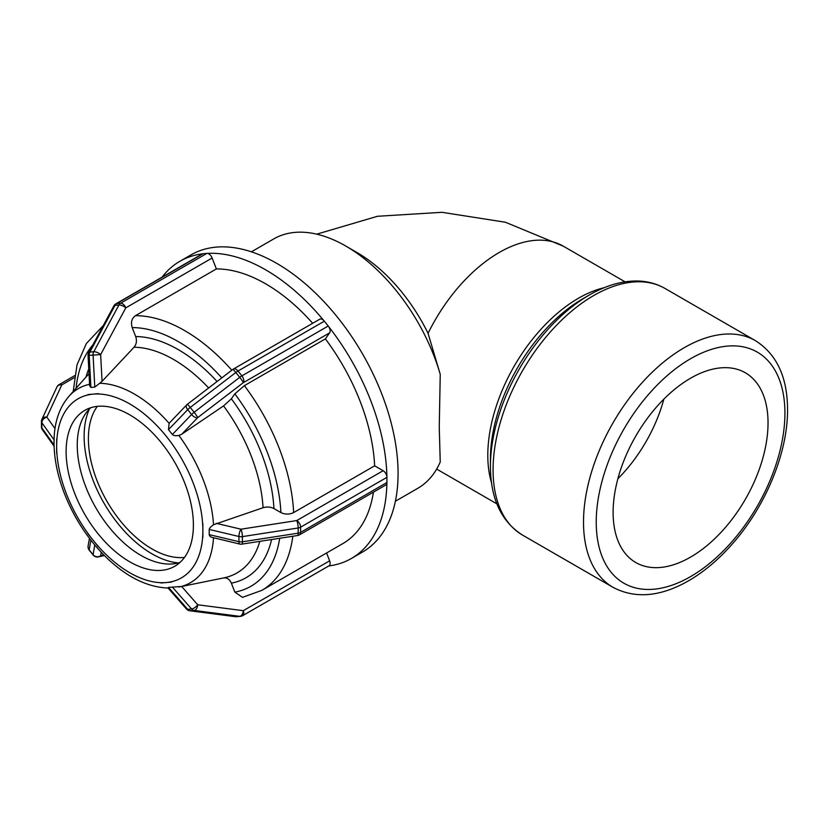 <?xml version="1.0" encoding="UTF-8"?>
<svg xmlns="http://www.w3.org/2000/svg" width="829" height="829" viewBox="0 0 829 829"><rect width="100%" height="100%" fill="white"/><g stroke="black" fill="none" stroke-linecap="round" stroke-linejoin="round"><path stroke-width="1.24" d="M395.392 501.244L417.754 488.333A143.997 83.138 -120 0 0 440.24 462.002L439.256 427.215L440.24 374.356L428.065 333.341A128.174 73.999 -120 0 0 356.947 252.513L345.766 246.047A143.997 83.138 -120 0 0 273.757 238.918L251.394 251.829M440.24 374.356A143.997 83.138 -120 0 0 345.766 246.047M326.585 552.984L329.631 560.829L243.291 610.672A5.399 3.275 97.4 0 1 239.726 616.33A5.399 4.259 84.9 0 0 240.462 616.351A5.399 5.399 0 0 0 242.69 615.646A5.399 3.119 -120 0 0 243.291 610.672L197.706 604.776A5.399 2.259 138.8 0 1 191.613 609.004A5.399 4.259 84.9 0 0 194.141 610.434A5.399 3.275 -82.6 0 0 197.706 604.776L181.655 586.476L223.561 577.937C227.001 577.512 229.602 579.243 231.364 583.15L234.845 592.124L242.493 597.357L261.84 590.372A154.401 89.149 -120 0 0 292.803 536.239M189.82 610.776L189.82 610.776A5.399 3.275 -82.6 0 0 190.255 610.786A5.399 4.259 -95.1 0 1 187.727 609.356A5.399 2.259 138.8 0 1 186.452 608.983A5.399 5.399 0 0 0 189.82 610.776L235.405 616.672A5.399 5.399 0 0 0 236.576 616.693A5.399 4.259 -95.1 0 1 235.84 616.683A5.399 3.275 97.4 0 1 235.405 616.672M169.116 587.916L168.474 587.398L181.655 586.476M329.631 560.829A5.399 3.119 60 0 1 329.02 565.803L242.69 615.646M103.843 554.984L100.641 555.741A5.399 5.129 -170.1 0 1 93.076 554.705A5.399 1.14 141.2 0 0 93.128 555.005A5.399 5.399 0 0 0 98.568 556.881L98.568 556.881A5.399 4.829 -103.2 0 0 100.641 555.741L101.242 552.29M89.231 550.166A5.399 1.14 -38.8 0 1 89.18 549.865A5.399 5.129 -170.1 0 1 88.123 545.855A5.399 5.399 0 0 0 89.231 550.166L93.128 555.005M42.445 429.836A5.399 4.083 -35.4 0 1 41.854 427.888A5.399 3.119 180 0 1 41.45 426.707A5.399 5.399 0 0 0 42.445 429.836L54.082 446.209M54.994 428.572L46.849 417.111A5.399 4.259 -155.1 0 0 41.947 419.246A5.399 5.399 0 0 0 41.45 421.515A5.399 3.119 0 0 0 41.854 422.697A5.399 4.083 -35.4 0 1 46.849 417.111L61.802 384.894A5.399 3.119 -120 0 0 59.097 384.625A5.399 5.399 0 0 0 56.9 387.029A5.399 4.259 24.9 0 1 61.802 384.894L74.247 377.713M89.584 384.283A112.07 64.703 -120 0 0 68.838 396.438C59.533 407.36 54.61 421.567 54.072 439.069L54.051 445.059L41.854 427.888L41.854 422.697L54.051 439.867M103.273 325.579L86.361 343.507L77.014 364.864L73.211 391.495M88.05 355.527L89.18 355.372A5.399 4.259 -95.1 0 1 89.874 352.076A5.399 2.124 -151.7 0 0 88.682 352.677A5.399 5.399 0 0 0 88.05 355.527L89.667 385.827L90.9 387.454L89.18 355.372L100.641 354.594A5.399 2.124 -151.7 0 0 93.77 351.734A5.399 4.259 84.9 0 0 93.076 355.03L94.786 387.112L90.9 387.454M239.747 544.052A5.399 5.399 0 0 0 241.819 544.135A5.399 1.14 -98.8 0 0 242.389 541.803A5.399 3.119 180 0 1 238.939 541.679A5.399 1.668 103.3 0 0 239.747 544.052L213.519 537.752C210.939 537.337 209.499 536.301 209.209 534.632L209.209 529.441C209.405 528.156 210.846 526.591 213.519 524.736L263.062 507.721C267 506.592 270.627 506.871 273.943 508.56L280.907 512.581C285.155 514.591 289.394 514.591 293.642 512.581L374.635 465.825L383.122 470.717A5.399 3.119 60 0 1 386.905 476.758A171.562 99.055 -120 0 0 328.636 326.564A5.399 3.119 -120 0 0 328.232 326.015L241.892 375.858A5.399 1.14 141.2 0 0 239.726 377.33A5.399 0.57 52.5 0 1 243.291 382.687A5.399 3.119 -120 0 0 241.892 375.858L238.006 371.019A5.399 3.119 -120 0 0 233.395 369.06A5.399 5.399 0 0 0 232.804 369.454A5.399 0.57 52.5 0 1 235.84 372.49A5.399 1.14 -38.8 0 1 238.006 371.019L324.336 321.175A5.399 3.119 -120 0 0 323.901 320.678A171.562 99.055 -120 0 0 207.354 253.384A5.399 3.119 60 0 1 212.131 258.006L216.369 268.938L135.386 315.704C131.707 318.429 130.65 322.388 132.205 327.59L135.687 336.564C137.044 340.698 136.505 344.242 134.049 347.227L102.071 381.34L94.786 387.112M113.842 305.942A5.399 2.124 28.3 0 1 115.034 305.341A5.399 4.259 -95.1 0 1 116.692 303.58A5.399 3.119 -120 0 0 115.905 303.818A5.399 5.399 0 0 0 113.842 305.942L88.682 352.677M207.354 253.384A5.399 3.119 -120 0 0 206.918 253.384L120.588 303.227A5.399 4.259 84.9 0 0 118.93 304.989A5.399 2.124 28.3 0 1 125.801 307.849A5.399 3.119 -120 0 0 120.588 303.227L116.692 303.58L203.022 253.736A5.399 3.119 -120 0 0 202.618 253.809A171.562 99.055 -120 0 0 179.852 261.311A171.562 99.055 -120 0 0 162.038 277.187M115.905 303.818L202.235 253.975A5.399 3.119 60 0 1 202.618 253.809M203.022 253.736L206.918 253.384M186.618 404.935A5.399 2.725 43.9 0 0 187.727 409.671A5.399 1.14 -38.8 0 1 190.255 407.433A5.399 0.57 -127.5 0 0 187.219 404.397A5.399 5.399 0 0 0 186.618 404.935L169.116 423.308A112.07 64.703 -120 0 0 99.832 383.309M181.655 434.292L197.706 417.64A5.399 0.57 -127.5 0 0 194.141 412.282A5.399 1.14 141.2 0 0 191.613 414.51A5.399 2.725 43.9 0 0 197.706 417.64L243.291 382.687L329.631 332.843L325.382 338.885L244.389 385.64L234.845 393.848L231.364 398.801L223.561 405.909L181.655 434.292L178.877 435.453C175.624 435.971 173.448 435.65 172.359 434.489L168.474 429.65L169.116 423.308M328.636 326.564A5.399 3.119 60 0 1 329.631 332.843M233.395 369.06L319.725 319.217A5.399 3.119 60 0 1 323.901 320.678M324.336 321.175L328.232 326.015M161.054 583.005L171.572 582.082M87.957 533.793L98.464 546.871M56.662 439.121L56.652 453.131M98.464 393.64L87.957 394.594M168.961 439.629L163.437 432.759M89.439 408.956A96.019 55.439 -120 0 0 104.019 503.193A96.019 55.439 -120 0 0 178.349 562.932M202.856 526.705L202.877 537.544L202.856 526.705M202.856 523.524L202.856 526.633L202.877 523.534M202.856 534.073L202.856 526.633M261.84 590.372L342.833 543.606A154.401 89.149 -120 0 0 373.423 492.157M374.635 465.825A154.401 89.149 -120 0 0 325.382 338.885M312.678 323.289A154.401 89.149 -120 0 0 216.369 268.938M328.761 565.958A171.562 99.055 -120 0 0 351.403 558.466A171.562 99.055 -120 0 0 386.905 483.058A5.399 3.119 60 0 1 385.817 484.996L299.487 534.84A5.399 3.119 -120 0 0 300.606 532.363A5.399 3.119 180 0 1 298.181 533.171A5.399 1.14 81.2 0 1 297.611 535.503A5.399 5.399 0 0 0 299.487 534.84M383.122 470.717L296.782 520.56A5.399 1.14 81.2 0 1 298.181 527.98A5.399 3.119 0 0 0 300.606 527.182A5.399 3.119 -120 0 0 296.782 520.56L240.99 529.192A5.399 1.668 103.3 0 0 238.939 536.487A5.399 3.119 0 0 0 242.389 536.612A5.399 1.14 -98.8 0 0 240.99 529.192L216.203 523.327M386.905 483.058A5.399 3.119 -120 0 0 386.936 482.519L300.606 532.363L300.606 527.182L386.936 477.338A5.399 3.119 -120 0 0 386.905 476.758M386.936 477.338L386.936 482.519M193.395 525.078A89.998 51.958 -120 0 0 154.111 434.5A89.998 51.958 -120 0 0 84.755 410.386A89.998 51.958 -120 0 0 84.755 514.312A89.998 51.958 -120 0 0 174.753 566.269A89.998 51.958 -120 0 0 193.395 525.078M351.403 558.466L362.542 552.031A171.562 99.055 -120 0 0 398.075 473.494A171.562 99.055 -120 0 0 323.186 300.844A171.562 99.055 -120 0 0 190.981 254.886L179.852 261.311M90.672 407.775A89.998 51.958 -120 0 0 95.895 507.887A89.998 51.958 -120 0 0 179.976 562.456M97.294 406.386A89.998 51.958 -120 0 0 107.034 501.452A89.998 51.958 -120 0 0 184.494 557.42M768.037 422.945A109.552 63.253 120 0 0 745.354 372.791A109.552 63.253 120 0 0 635.802 436.044A109.552 63.253 120 0 0 635.802 562.539A109.552 63.253 120 0 0 720.214 533.192A109.552 63.253 120 0 0 768.037 422.945M617.864 478.779A109.552 63.253 120 0 0 663.842 399.143M428.065 333.341A128.174 73.999 -60 0 1 563.274 246.161L625.045 281.829M172.359 587.046L191.613 609.004L187.727 609.356L168.474 587.398M190.255 610.786L194.141 610.434L239.726 616.33L235.84 616.683L190.255 610.786M94.765 544.985L93.076 554.705L89.18 549.865L90.869 540.166M93.77 351.734L89.874 352.076L115.034 305.341L118.93 304.989L93.77 351.734M102.071 381.34L100.641 354.594L125.801 307.849L212.131 258.006M168.474 429.65L187.727 409.671L191.613 414.51L172.359 434.489M194.141 412.282L190.255 407.433L235.84 372.49L239.726 377.33L194.141 412.282M178.877 587.036A112.07 64.703 -120 0 0 213.519 537.834M213.519 524.736A112.07 64.703 -120 0 0 178.877 435.453M160.95 582.683A103.376 59.688 60 0 1 93.211 540.332A103.376 59.688 60 0 1 56.652 446.126A103.376 59.688 60 0 1 93.211 394.127A103.376 59.688 60 0 1 166.308 436.334A103.376 59.688 60 0 1 202.856 530.539A103.376 59.688 60 0 1 166.308 582.538A103.376 59.688 60 0 1 160.95 582.683M259.809 541.347A126.878 73.253 60 0 1 223.82 577.886A126.878 73.253 60 0 1 223.561 577.937M223.561 405.909A126.878 73.253 60 0 1 263.062 507.721M134.049 347.227A126.878 73.253 60 0 1 208.649 387.972M231.364 583.15A135.573 78.278 -120 0 0 271.591 539.524M273.943 508.56A135.573 78.278 -120 0 0 231.364 398.801M217.084 381.506A135.573 78.278 -120 0 0 135.687 336.564M88.765 368.988A135.573 78.278 -120 0 0 85.988 377.071M279.705 538.27A145.407 83.947 60 0 1 234.845 592.124M234.845 393.848A145.407 83.947 60 0 1 280.907 512.581M132.205 327.59A145.407 83.947 60 0 1 221.799 377.889M76.081 388.252A145.407 83.947 60 0 1 92.858 344.916M293.642 512.581A154.401 89.149 -120 0 0 244.389 385.64M231.819 370.211A154.401 89.149 -120 0 0 135.386 315.704M209.209 529.441L238.939 536.487L238.939 541.679L209.209 534.632M242.389 541.803L242.389 536.612L298.181 527.98L298.181 533.171L242.389 541.803M755.416 340.657A142.412 82.226 120 0 0 613.004 422.883A142.412 82.226 120 0 0 613.004 587.326C634.299 598.559 658.371 597.004 685.22 582.663C702.318 573.378 718.37 560.072 733.364 542.767C766.089 505.296 787.871 452.178 787.55 409.526C787.436 377.143 776.732 354.19 755.416 340.657L664.982 288.44A142.412 82.226 -60 0 0 522.571 370.667A142.412 82.226 -60 0 0 522.571 535.119L613.004 587.326M784.918 413.194A133.417 77.024 -60 0 1 643.408 589.243A133.417 77.024 -60 0 1 643.408 400.562A133.417 77.024 -60 0 1 784.918 413.194M604.186 287.715A128.174 73.999 120 0 0 514.343 365.921A128.174 73.999 120 0 0 491.535 482.83M490.436 466.25L490.436 458.924A130.806 75.522 -60 0 1 582.932 298.709L589.274 295.051A139.78 80.703 120 0 0 490.436 466.25C490.54 498.623 501.255 521.576 522.571 535.119M316.74 234.172L377.506 216.276L441.961 212.307L505.379 222.234L563.264 246.161M186.452 608.983L167.924 587.854M236.576 616.693L240.462 616.351M88.123 545.855L89.439 538.301M98.568 556.881L104.371 555.523M41.45 421.515L41.45 426.707M56.9 387.029L41.947 419.246M74.569 375.692L59.097 384.625M187.219 404.397L232.804 369.454M54.03 441.38C53.947 458.344 57.553 476.095 64.838 494.633C75.045 519.938 89.553 541.524 108.381 559.409C127.625 577.326 147.179 586.859 167.023 587.999L168.453 588.03M204.846 581.751L223.82 577.886M68.838 396.438L89.014 373.641M297.611 535.503L241.819 544.135M436.665 469.079L496.872 503.835M589.274 295.051C606.268 285.217 622.766 280.544 638.755 281.041C648.319 281.445 657.065 283.912 664.982 288.44"/></g></svg>
